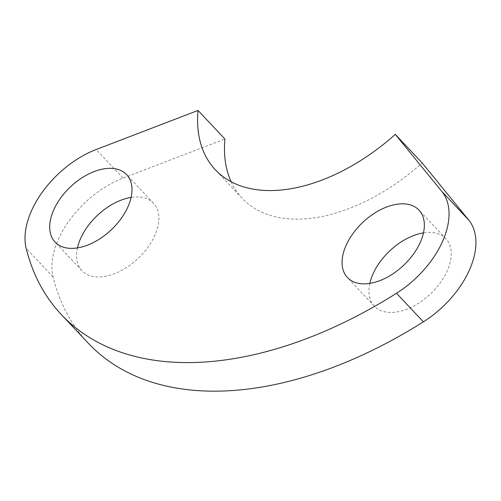 <?xml version="1.0" encoding="UTF-8"?>
<svg xmlns="http://www.w3.org/2000/svg" width="501" height="501" viewBox="0 0 501 501"><rect width="100%" height="100%" fill="white"/><g stroke="black" fill="none" stroke-linecap="round" stroke-linejoin="round"><path stroke-width="0.38" stroke-dasharray="2.5 1.88" d="M77.461 247.889A49.161 29.622 -43.3 0 0 81.926 270.621A49.161 29.622 -43.3 0 0 138.025 258.51A49.161 29.622 -43.3 0 0 153.538 203.249A49.161 29.622 -43.3 0 0 131.118 197.407M369.832 283.372A49.161 29.622 -43.3 0 0 374.297 306.098A49.161 29.622 -43.3 0 0 430.397 293.993A49.161 29.622 -43.3 0 0 445.909 238.733A49.161 29.622 -43.3 0 0 423.489 232.89M88.163 343.079A373.614 225.137 136.7 0 1 53.05 276.896A78.657 47.395 136.7 0 1 123.058 178.093L224.911 139.015M231.093 181.688A162.23 97.758 -43.3 0 0 242.127 198.239A162.23 97.758 -43.3 0 0 422.168 162.957M53.05 276.896L26.165 248.321M123.058 178.093L96.179 149.517M153.538 203.249L126.653 174.674M81.926 270.621L55.041 242.046M445.909 238.733L419.024 210.157M374.297 306.098L347.412 277.529M242.127 198.239L215.248 169.664"/><path stroke-width="0.75" d="M131.118 197.407A49.161 29.622 -43.3 0 0 83.517 232.783A49.161 29.622 -43.3 0 0 77.461 247.889M56.632 204.208A49.161 29.622 136.7 0 1 126.653 174.674A49.161 29.622 136.7 0 1 111.147 229.934A49.161 29.622 136.7 0 1 55.041 242.046A49.161 29.622 136.7 0 1 56.632 204.208M423.489 232.89A49.161 29.622 -43.3 0 0 375.888 268.267A49.161 29.622 -43.3 0 0 369.832 283.372M349.003 239.691A49.161 29.622 136.7 0 1 419.024 210.157A49.161 29.622 136.7 0 1 403.518 265.417A49.161 29.622 136.7 0 1 347.412 277.529A49.161 29.622 136.7 0 1 349.003 239.691M395.289 134.381L422.168 162.957L468.723 220.045A78.657 47.395 136.7 0 1 423.383 321.842A373.614 225.137 136.7 0 1 88.163 343.079L61.285 314.503A373.614 225.137 -43.3 0 0 396.504 293.267A78.657 47.395 -43.3 0 0 441.844 191.47L395.289 134.381A162.23 97.758 136.7 0 1 215.248 169.664A162.23 97.758 136.7 0 1 198.027 110.445L96.179 149.517A78.657 47.395 -43.3 0 0 26.165 248.321A373.614 225.137 -43.3 0 0 61.285 314.503M231.093 181.688A162.23 97.758 -43.3 0 1 224.911 139.015L198.027 110.445M468.723 220.045L441.844 191.47M423.383 321.842L396.504 293.267"/></g></svg>
